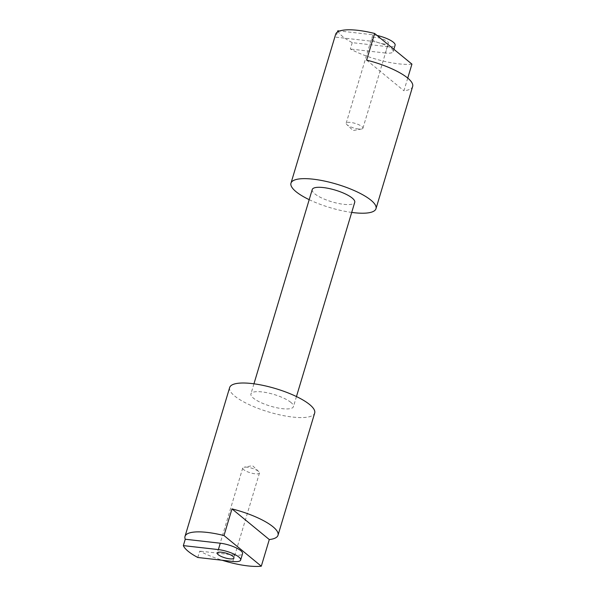 <?xml version="1.0" encoding="UTF-8"?>
<svg xmlns="http://www.w3.org/2000/svg" width="596" height="596" viewBox="0 0 596 596"><rect width="100%" height="100%" fill="white"/><g stroke="black" fill="none" stroke-linecap="round" stroke-linejoin="round"><path stroke-width="0.45" stroke-dasharray="2.98 2.23" d="M384.07 44A8.739 2.399 16.7 0 1 375.473 41.534A8.739 2.399 16.7 0 1 371.688 38.189A8.739 2.399 16.7 0 1 376.039 37.399A8.739 2.399 16.7 0 1 384.636 39.872A8.739 2.399 16.7 0 1 388.421 43.21A8.739 2.399 16.7 0 1 384.07 44M358.561 129.012A8.739 2.399 16.7 0 1 346.857 124.601A8.739 2.399 16.7 0 1 346.179 123.208A8.739 2.399 16.7 0 1 350.537 122.418A8.739 2.399 16.7 0 1 359.127 124.884A8.739 2.399 16.7 0 1 362.919 128.222A8.739 2.399 16.7 0 1 361.586 129.019A8.739 2.399 16.7 0 1 358.561 129.012M337.805 30.791A44.38 12.188 -163.3 0 0 342.596 36.445A44.38 12.188 -163.3 0 0 352.243 42.651L387.273 46.63A15.712 4.314 -163.3 0 0 395.103 45.214M387.273 46.63L385.359 53.007A15.712 4.314 -163.3 0 0 393.189 51.591A15.712 4.314 -163.3 0 0 391.401 48.581A15.712 4.314 -163.3 0 0 370.921 41.146L335.891 37.168A44.38 12.188 -163.3 0 1 335.637 34.322M247.087 467.212A8.739 2.399 -163.3 0 0 244.069 467.212A8.739 2.399 -163.3 0 0 242.736 468.002A8.739 2.399 -163.3 0 0 246.52 471.347A8.739 2.399 -163.3 0 0 255.118 473.813A8.739 2.399 -163.3 0 0 259.469 473.023A8.739 2.399 -163.3 0 0 258.791 471.63A8.739 2.399 -163.3 0 0 247.087 467.212M229.661 387.542A44.38 12.188 -163.3 0 0 234.712 396.042A44.38 12.188 -163.3 0 0 280.984 415.129A44.38 12.188 -163.3 0 0 314.681 413.05M312.23 189.558A22.186 6.094 -163.3 0 0 314.755 193.804A22.186 6.094 -163.3 0 0 337.887 203.355A22.186 6.094 -163.3 0 0 354.739 202.312M290.9 402.419A22.186 6.094 -163.3 0 0 267.76 392.876A22.186 6.094 -163.3 0 0 250.916 393.919A22.186 6.094 -163.3 0 0 253.442 398.165A22.186 6.094 -163.3 0 0 276.581 407.716A22.186 6.094 -163.3 0 0 293.426 406.673A22.186 6.094 -163.3 0 0 290.9 402.419M337.41 32.095L335.891 37.168M352.243 42.651L350.329 49.028A44.38 12.188 -163.3 0 0 411.933 64.122M407.738 78.091L403.939 90.771A44.38 12.188 -163.3 0 0 412.655 86.48M309.197 199.667A44.38 12.188 -163.3 0 0 351.7 212.422M197.79 557.483L199.697 551.106A44.38 12.188 -163.3 0 0 222.107 560.24M232.82 561.462L234.735 555.085A15.712 4.314 -163.3 0 0 242.557 553.669M234.735 555.085L199.697 551.106M366.622 60.114L403.939 90.771M385.359 53.007L350.329 49.028M377.059 35.477A15.712 4.314 -163.3 0 0 372.835 34.769L339.675 30.999M372.835 34.769L370.921 41.146M346.179 123.208L371.688 38.189M361.586 129.019L353.1 130.546L346.857 124.601M393.882 49.289L393.189 51.591M242.736 468.002L217.235 553.013M258.791 471.63L252.555 465.677L244.069 467.212M253.948 383.809L250.916 393.919M296.458 396.563L293.426 406.673M259.469 473.023L233.967 558.035M362.919 128.222L388.421 43.21"/><path stroke-width="0.89" d="M393.882 49.289L395.103 45.214A15.712 4.314 -163.3 0 0 393.315 42.204A15.712 4.314 -163.3 0 0 377.059 35.477M221.585 552.231A8.739 2.399 -163.3 0 0 217.235 553.013A8.739 2.399 -163.3 0 0 221.019 556.359A8.739 2.399 -163.3 0 0 229.616 558.825A8.739 2.399 -163.3 0 0 233.967 558.035A8.739 2.399 -163.3 0 0 230.183 554.697A8.739 2.399 -163.3 0 0 221.585 552.231M222.107 560.24A44.38 12.188 -163.3 0 0 261.301 566.2L269.295 539.551A44.38 12.188 -163.3 0 0 278.012 535.253L314.681 413.05A44.38 12.188 -163.3 0 0 309.629 404.55A44.38 12.188 -163.3 0 0 263.358 385.456A44.38 12.188 -163.3 0 0 229.661 387.542L185.006 536.4A44.38 12.188 -163.3 0 0 185.259 539.238L183.344 545.616A44.38 12.188 -163.3 0 0 188.142 551.27A44.38 12.188 -163.3 0 0 197.79 557.483L232.82 561.462A15.712 4.314 -163.3 0 0 240.65 560.039A15.712 4.314 -163.3 0 0 233.841 554.034A15.712 4.314 -163.3 0 0 218.382 549.594L183.344 545.616M278.012 535.253A44.38 12.188 -163.3 0 0 272.968 526.76A44.38 12.188 -163.3 0 0 231.986 508.895L223.984 535.543A44.38 12.188 -163.3 0 0 185.006 536.4M296.458 396.563L354.739 202.312A22.186 6.094 -163.3 0 0 352.214 198.058A22.186 6.094 -163.3 0 0 329.074 188.515A22.186 6.094 -163.3 0 0 312.23 189.558L253.948 383.809M351.7 212.422A44.38 12.188 -163.3 0 0 375.987 208.689A44.38 12.188 -163.3 0 0 370.943 200.189A44.38 12.188 -163.3 0 0 324.664 181.095A44.38 12.188 -163.3 0 0 290.975 183.181A44.38 12.188 -163.3 0 0 296.026 191.681A44.38 12.188 -163.3 0 0 309.197 199.667M375.987 208.689L412.655 86.48A44.38 12.188 -163.3 0 0 407.604 77.979A44.38 12.188 -163.3 0 0 366.622 60.114L374.616 33.465A44.38 12.188 -163.3 0 0 335.637 34.322L290.975 183.181M339.675 30.999L337.805 30.791L337.41 32.095M374.616 33.465L411.933 64.122L407.738 78.091M231.986 508.895L269.295 539.551M223.984 535.543L261.301 566.2M240.65 560.039L242.557 553.669A15.712 4.314 -163.3 0 0 235.748 547.657A15.712 4.314 -163.3 0 0 220.289 543.217L185.259 539.238M218.382 549.594L220.289 543.217"/></g></svg>
